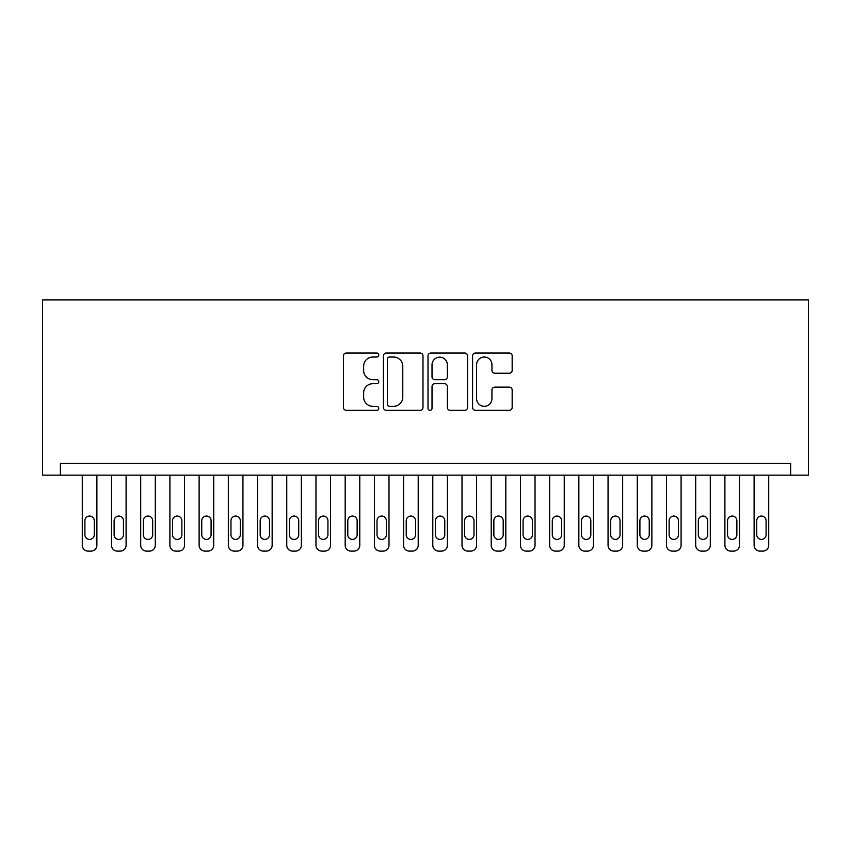 <?xml version="1.0" encoding="UTF-8"?>
<svg xmlns="http://www.w3.org/2000/svg" width="851" height="851" viewBox="0 0 851 851"><rect width="100%" height="100%" fill="white"/><g stroke="black" fill="none" stroke-linecap="round" stroke-linejoin="round"><path stroke-width="1.28" d="M378.769 355.016A2.01 2.01 0 0 0 376.759 353.016L346.293 353.016A2.872 2.872 0 0 0 343.421 355.878L343.421 407.491A2.872 2.872 0 0 0 346.293 410.352L376.759 410.352A2.01 2.01 0 0 0 378.769 408.352A2.01 2.01 0 0 0 376.759 406.342L372.812 406.342A9.18 9.18 0 0 1 363.643 397.172L363.643 392.864A9.18 9.18 0 0 1 372.812 383.695L376.759 383.695A2.01 2.01 0 0 0 378.769 381.684A2.01 2.01 0 0 0 376.759 379.674L372.812 379.674A9.18 9.18 0 0 1 363.643 370.504L363.643 366.207A9.18 9.18 0 0 1 372.812 357.026L376.759 357.026A2.01 2.01 0 0 0 378.769 355.016M509.292 373.227A2.872 2.872 0 0 0 512.164 370.355L512.164 355.878A2.872 2.872 0 0 0 509.292 353.016L475.464 353.016A2.872 2.872 0 0 0 472.592 355.878L472.592 407.491A2.872 2.872 0 0 0 475.464 410.352L509.292 410.352A2.872 2.872 0 0 0 512.164 407.491L512.164 390.003A2.872 2.872 0 0 0 509.292 387.131L494.814 387.131A2.872 2.872 0 0 0 491.952 390.003L491.952 398.672A7.67 7.67 0 0 1 484.283 406.342A7.67 7.67 0 0 1 476.613 398.672L476.613 364.696A7.67 7.67 0 0 1 484.283 357.026A7.67 7.67 0 0 1 491.952 364.696L491.952 370.355A2.872 2.872 0 0 0 494.814 373.227L509.292 373.227M790.632 475.156L790.632 463.476L60.368 463.476L60.368 475.156L808.45 475.156L808.45 299.892L42.55 299.892L42.55 475.156L60.368 475.156M422.99 355.878A2.872 2.872 0 0 0 420.128 353.016L386.29 353.016A2.872 2.872 0 0 0 383.429 355.878L383.429 407.491A2.872 2.872 0 0 0 386.29 410.352L420.128 410.352A2.872 2.872 0 0 0 422.99 407.491L422.99 355.878M430.872 353.016L464.71 353.016A2.872 2.872 0 0 1 467.571 355.878L467.571 407.491A2.872 2.872 0 0 1 464.71 410.352L450.232 410.352A2.872 2.872 0 0 1 447.36 407.491L447.36 386.556A2.872 2.872 0 0 0 444.499 383.695L434.893 383.695A2.872 2.872 0 0 0 432.021 386.556L432.021 408.352A2.01 2.01 0 0 1 430.021 410.352A2.01 2.01 0 0 1 428.01 408.352L428.01 355.878A2.872 2.872 0 0 1 430.872 353.016M389.45 357.026A2.01 2.01 0 0 0 387.439 359.037L387.439 404.331A2.01 2.01 0 0 0 389.45 406.342L393.598 406.342A9.18 9.18 0 0 0 402.778 397.172L402.778 366.207A9.18 9.18 0 0 0 393.598 357.026L389.45 357.026M447.36 364.834A7.67 7.67 0 0 0 439.69 357.165A7.67 7.67 0 0 0 432.021 364.834L432.021 376.812A2.872 2.872 0 0 0 434.893 379.674L444.499 379.674A2.872 2.872 0 0 0 447.36 376.812L447.36 364.834M96.886 475.156L96.886 545.268A5.84 5.84 0 0 1 91.036 551.108L88.121 551.108A5.84 5.84 0 0 1 82.281 545.268L82.281 475.156M94.248 534.747L94.248 520.727A4.67 4.67 0 0 0 89.578 516.057A4.67 4.67 0 0 0 84.909 520.727L84.909 534.747A4.67 4.67 0 0 0 89.578 539.417A4.67 4.67 0 0 0 94.248 534.747M126.097 475.156L126.097 545.268A5.84 5.84 0 0 1 120.246 551.108L117.332 551.108A5.84 5.84 0 0 1 111.492 545.268L111.492 475.156M123.459 534.747L123.459 520.727A4.67 4.67 0 0 0 118.789 516.057A4.67 4.67 0 0 0 114.119 520.727L114.119 534.747A4.67 4.67 0 0 0 118.789 539.417A4.67 4.67 0 0 0 123.459 534.747M155.308 475.156L155.308 545.268A5.84 5.84 0 0 1 149.457 551.108L146.542 551.108A5.84 5.84 0 0 1 140.702 545.268L140.702 475.156M152.669 534.747L152.669 520.727A4.67 4.67 0 0 0 148 516.057A4.67 4.67 0 0 0 143.33 520.727L143.33 534.747A4.67 4.67 0 0 0 148 539.417A4.67 4.67 0 0 0 152.669 534.747M184.518 475.156L184.518 545.268A5.84 5.84 0 0 1 178.667 551.108L175.753 551.108A5.84 5.84 0 0 1 169.913 545.268L169.913 475.156M181.88 534.747L181.88 520.727A4.67 4.67 0 0 0 177.21 516.057A4.67 4.67 0 0 0 172.54 520.727L172.54 534.747A4.67 4.67 0 0 0 177.21 539.417A4.67 4.67 0 0 0 181.88 534.747M213.729 475.156L213.729 545.268A5.84 5.84 0 0 1 207.878 551.108L204.963 551.108A5.84 5.84 0 0 1 199.123 545.268L199.123 475.156M211.091 534.747L211.091 520.727A4.67 4.67 0 0 0 206.421 516.057A4.67 4.67 0 0 0 201.751 520.727L201.751 534.747A4.67 4.67 0 0 0 206.421 539.417A4.67 4.67 0 0 0 211.091 534.747M242.939 475.156L242.939 545.268A5.84 5.84 0 0 1 237.089 551.108L234.174 551.108A5.84 5.84 0 0 1 228.334 545.268L228.334 475.156M240.301 534.747L240.301 520.727A4.67 4.67 0 0 0 235.631 516.057A4.67 4.67 0 0 0 230.961 520.727L230.961 534.747A4.67 4.67 0 0 0 235.631 539.417A4.67 4.67 0 0 0 240.301 534.747M272.15 475.156L272.15 545.268A5.84 5.84 0 0 1 266.299 551.108L263.385 551.108A5.84 5.84 0 0 1 257.545 545.268L257.545 475.156M269.512 534.747L269.512 520.727A4.67 4.67 0 0 0 264.842 516.057A4.67 4.67 0 0 0 260.172 520.727L260.172 534.747A4.67 4.67 0 0 0 264.842 539.417A4.67 4.67 0 0 0 269.512 534.747M301.36 475.156L301.36 545.268A5.84 5.84 0 0 1 295.51 551.108L292.595 551.108A5.84 5.84 0 0 1 286.755 545.268L286.755 475.156M298.722 534.747L298.722 520.727A4.67 4.67 0 0 0 294.052 516.057A4.67 4.67 0 0 0 289.383 520.727L289.383 534.747A4.67 4.67 0 0 0 294.052 539.417A4.67 4.67 0 0 0 298.722 534.747M330.571 475.156L330.571 545.268A5.84 5.84 0 0 1 324.72 551.108L321.806 551.108A5.84 5.84 0 0 1 315.966 545.268L315.966 475.156M327.933 534.747L327.933 520.727A4.67 4.67 0 0 0 323.263 516.057A4.67 4.67 0 0 0 318.593 520.727L318.593 534.747A4.67 4.67 0 0 0 323.263 539.417A4.67 4.67 0 0 0 327.933 534.747M359.782 475.156L359.782 545.268A5.84 5.84 0 0 1 353.931 551.108L351.016 551.108A5.84 5.84 0 0 1 345.176 545.268L345.176 475.156M357.143 534.747L357.143 520.727A4.67 4.67 0 0 0 352.474 516.057A4.67 4.67 0 0 0 347.804 520.727L347.804 534.747A4.67 4.67 0 0 0 352.474 539.417A4.67 4.67 0 0 0 357.143 534.747M388.992 475.156L388.992 545.268A5.84 5.84 0 0 1 383.141 551.108L380.227 551.108A5.84 5.84 0 0 1 374.387 545.268L374.387 475.156M386.354 534.747L386.354 520.727A4.67 4.67 0 0 0 381.684 516.057A4.67 4.67 0 0 0 377.014 520.727L377.014 534.747A4.67 4.67 0 0 0 381.684 539.417A4.67 4.67 0 0 0 386.354 534.747M418.203 475.156L418.203 545.268A5.84 5.84 0 0 1 412.352 551.108L409.437 551.108A5.84 5.84 0 0 1 403.597 545.268L403.597 475.156M415.565 534.747L415.565 520.727A4.67 4.67 0 0 0 410.895 516.057A4.67 4.67 0 0 0 406.225 520.727L406.225 534.747A4.67 4.67 0 0 0 410.895 539.417A4.67 4.67 0 0 0 415.565 534.747M447.403 475.156L447.403 545.268A5.84 5.84 0 0 1 441.563 551.108L438.648 551.108A5.84 5.84 0 0 1 432.797 545.268L432.797 475.156M444.775 534.747L444.775 520.727A4.67 4.67 0 0 0 440.105 516.057A4.67 4.67 0 0 0 435.435 520.727L435.435 534.747A4.67 4.67 0 0 0 440.105 539.417A4.67 4.67 0 0 0 444.775 534.747M476.613 475.156L476.613 545.268A5.84 5.84 0 0 1 470.773 551.108L467.859 551.108A5.84 5.84 0 0 1 462.008 545.268L462.008 475.156M473.986 534.747L473.986 520.727A4.67 4.67 0 0 0 469.316 516.057A4.67 4.67 0 0 0 464.646 520.727L464.646 534.747A4.67 4.67 0 0 0 469.316 539.417A4.67 4.67 0 0 0 473.986 534.747M505.824 475.156L505.824 545.268A5.84 5.84 0 0 1 499.984 551.108L497.069 551.108A5.84 5.84 0 0 1 491.218 545.268L491.218 475.156M503.196 534.747L503.196 520.727A4.67 4.67 0 0 0 498.526 516.057A4.67 4.67 0 0 0 493.857 520.727L493.857 534.747A4.67 4.67 0 0 0 498.526 539.417A4.67 4.67 0 0 0 503.196 534.747M535.034 475.156L535.034 545.268A5.84 5.84 0 0 1 529.194 551.108L526.28 551.108A5.84 5.84 0 0 1 520.429 545.268L520.429 475.156M532.407 534.747L532.407 520.727A4.67 4.67 0 0 0 527.737 516.057A4.67 4.67 0 0 0 523.067 520.727L523.067 534.747A4.67 4.67 0 0 0 527.737 539.417A4.67 4.67 0 0 0 532.407 534.747M564.245 475.156L564.245 545.268A5.84 5.84 0 0 1 558.405 551.108L555.49 551.108A5.84 5.84 0 0 1 549.64 545.268L549.64 475.156M561.617 534.747L561.617 520.727A4.67 4.67 0 0 0 556.948 516.057A4.67 4.67 0 0 0 552.278 520.727L552.278 534.747A4.67 4.67 0 0 0 556.948 539.417A4.67 4.67 0 0 0 561.617 534.747M593.455 475.156L593.455 545.268A5.84 5.84 0 0 1 587.615 551.108L584.701 551.108A5.84 5.84 0 0 1 578.85 545.268L578.85 475.156M590.828 534.747L590.828 520.727A4.67 4.67 0 0 0 586.158 516.057A4.67 4.67 0 0 0 581.488 520.727L581.488 534.747A4.67 4.67 0 0 0 586.158 539.417A4.67 4.67 0 0 0 590.828 534.747M622.666 475.156L622.666 545.268A5.84 5.84 0 0 1 616.826 551.108L613.911 551.108A5.84 5.84 0 0 1 608.061 545.268L608.061 475.156M620.039 534.747L620.039 520.727A4.67 4.67 0 0 0 615.369 516.057A4.67 4.67 0 0 0 610.699 520.727L610.699 534.747A4.67 4.67 0 0 0 615.369 539.417A4.67 4.67 0 0 0 620.039 534.747M651.877 475.156L651.877 545.268A5.84 5.84 0 0 1 646.037 551.108L643.122 551.108A5.84 5.84 0 0 1 637.271 545.268L637.271 475.156M649.249 534.747L649.249 520.727A4.67 4.67 0 0 0 644.579 516.057A4.67 4.67 0 0 0 639.909 520.727L639.909 534.747A4.67 4.67 0 0 0 644.579 539.417A4.67 4.67 0 0 0 649.249 534.747M681.087 475.156L681.087 545.268A5.84 5.84 0 0 1 675.247 551.108L672.333 551.108A5.84 5.84 0 0 1 666.482 545.268L666.482 475.156M678.46 534.747L678.46 520.727A4.67 4.67 0 0 0 673.79 516.057A4.67 4.67 0 0 0 669.12 520.727L669.12 534.747A4.67 4.67 0 0 0 673.79 539.417A4.67 4.67 0 0 0 678.46 534.747M710.298 475.156L710.298 545.268A5.84 5.84 0 0 1 704.458 551.108L701.543 551.108A5.84 5.84 0 0 1 695.692 545.268L695.692 475.156M707.67 534.747L707.67 520.727A4.67 4.67 0 0 0 703 516.057A4.67 4.67 0 0 0 698.331 520.727L698.331 534.747A4.67 4.67 0 0 0 703 539.417A4.67 4.67 0 0 0 707.67 534.747M739.508 475.156L739.508 545.268A5.84 5.84 0 0 1 733.668 551.108L730.754 551.108A5.84 5.84 0 0 1 724.903 545.268L724.903 475.156M736.881 534.747L736.881 520.727A4.67 4.67 0 0 0 732.211 516.057A4.67 4.67 0 0 0 727.541 520.727L727.541 534.747A4.67 4.67 0 0 0 732.211 539.417A4.67 4.67 0 0 0 736.881 534.747M768.719 475.156L768.719 545.268A5.84 5.84 0 0 1 762.879 551.108L759.964 551.108A5.84 5.84 0 0 1 754.114 545.268L754.114 475.156M766.091 534.747L766.091 520.727A4.67 4.67 0 0 0 761.422 516.057A4.67 4.67 0 0 0 756.752 520.727L756.752 534.747A4.67 4.67 0 0 0 761.422 539.417A4.67 4.67 0 0 0 766.091 534.747"/></g></svg>
